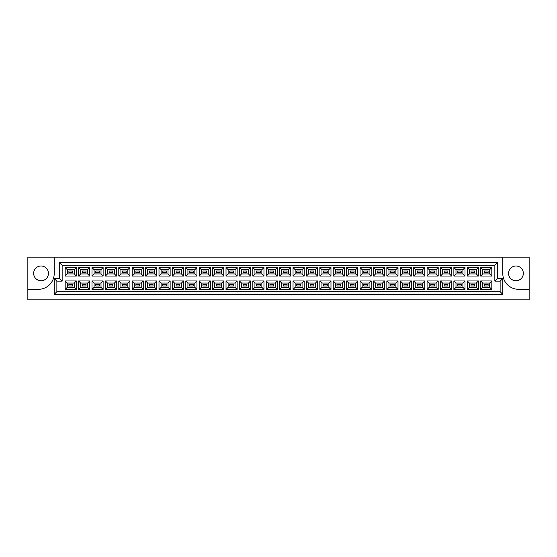 <?xml version="1.0" encoding="UTF-8"?>
<svg xmlns="http://www.w3.org/2000/svg" width="557" height="557" viewBox="0 0 557 557"><rect width="100%" height="100%" fill="white"/><g stroke="black" fill="none" stroke-linecap="round" stroke-linejoin="round"><path stroke-width="0.84" d="M515.956 265.995A7.387 7.387 0 0 0 508.569 273.383A7.387 7.387 0 0 0 515.956 280.77A7.387 7.387 0 0 0 523.343 273.383A7.387 7.387 0 0 0 515.956 265.995M41.044 280.77A7.387 7.387 0 0 1 33.657 273.383A7.387 7.387 0 0 1 41.044 265.995A7.387 7.387 0 0 1 48.431 273.383A7.387 7.387 0 0 1 41.044 280.77M529.15 289.32L529.15 257.132L502.769 257.132L502.769 273.487A15.833 15.833 0 0 0 518.595 289.32L529.15 289.32L529.15 299.868L27.85 299.868L27.85 289.32L38.405 289.32A15.833 15.833 0 0 0 54.231 273.487L54.231 257.132L27.85 257.132L27.85 289.32M502.769 257.132L54.231 257.132M54.231 278.5L59.508 278.5L59.508 262.667L497.492 262.667L497.492 278.5L502.769 278.5L502.769 294.333L54.231 294.333L54.231 278.5L56.87 281.139L56.87 291.694L500.13 291.694L500.13 281.139L494.853 281.139L494.853 265.306L62.147 265.306L62.147 281.139L56.87 281.139M480.684 280.951L491.817 280.951L491.817 289.452L480.684 289.452L480.684 280.951L482.794 283.067L482.794 287.335L489.707 287.335L489.707 283.067L482.794 283.067M480.684 267.548L491.817 267.548L491.817 276.049L480.684 276.049L480.684 267.548L482.794 269.665L482.794 273.933L489.707 273.933L489.707 269.665L482.794 269.665M467.281 280.951L478.414 280.951L478.414 289.452L467.281 289.452L467.281 280.951L469.391 283.067L469.391 287.335L476.305 287.335L476.305 283.067L469.391 283.067M467.281 267.548L478.414 267.548L478.414 276.049L467.281 276.049L467.281 267.548L469.391 269.665L469.391 273.933L476.305 273.933L476.305 269.665L469.391 269.665M453.878 280.951L465.011 280.951L465.011 289.452L453.878 289.452L453.878 280.951L455.988 283.067L455.988 287.335L462.902 287.335L462.902 283.067L455.988 283.067M453.878 267.548L465.011 267.548L465.011 276.049L453.878 276.049L453.878 267.548L455.988 269.665L455.988 273.933L462.902 273.933L462.902 269.665L455.988 269.665M440.476 280.951L451.609 280.951L451.609 289.452L440.476 289.452L440.476 280.951L442.585 283.067L442.585 287.335L449.499 287.335L449.499 283.067L442.585 283.067M440.476 267.548L451.609 267.548L451.609 276.049L440.476 276.049L440.476 267.548L442.585 269.665L442.585 273.933L449.499 273.933L449.499 269.665L442.585 269.665M427.073 280.951L438.206 280.951L438.206 289.452L427.073 289.452L427.073 280.951L429.182 283.067L429.182 287.335L436.096 287.335L436.096 283.067L429.182 283.067M427.073 267.548L438.206 267.548L438.206 276.049L427.073 276.049L427.073 267.548L429.182 269.665L429.182 273.933L436.096 273.933L436.096 269.665L429.182 269.665M413.663 280.951L424.803 280.951L424.803 289.452L413.663 289.452L413.663 280.951L415.78 283.067L415.78 287.335L422.686 287.335L422.686 283.067L415.78 283.067M413.663 267.548L424.803 267.548L424.803 276.049L413.663 276.049L413.663 267.548L415.78 269.665L415.78 273.933L422.686 273.933L422.686 269.665L415.78 269.665M400.26 280.951L411.4 280.951L411.4 289.452L400.26 289.452L400.26 280.951L402.377 283.067L402.377 287.335L409.284 287.335L409.284 283.067L402.377 283.067M400.26 267.548L411.4 267.548L411.4 276.049L400.26 276.049L400.26 267.548L402.377 269.665L402.377 273.933L409.284 273.933L409.284 269.665L402.377 269.665M386.857 280.951L397.997 280.951L397.997 289.452L386.857 289.452L386.857 280.951L388.974 283.067L388.974 287.335L395.881 287.335L395.881 283.067L388.974 283.067M386.857 267.548L397.997 267.548L397.997 276.049L386.857 276.049L386.857 267.548L388.974 269.665L388.974 273.933L395.881 273.933L395.881 269.665L388.974 269.665M373.455 280.951L384.588 280.951L384.588 289.452L373.455 289.452L373.455 280.951L375.564 283.067L375.564 287.335L382.478 287.335L382.478 283.067L375.564 283.067M373.455 267.548L384.588 267.548L384.588 276.049L373.455 276.049L373.455 267.548L375.564 269.665L375.564 273.933L382.478 273.933L382.478 269.665L375.564 269.665M360.052 280.951L371.185 280.951L371.185 289.452L360.052 289.452L360.052 280.951L362.161 283.067L362.161 287.335L369.075 287.335L369.075 283.067L362.161 283.067M360.052 267.548L371.185 267.548L371.185 276.049L360.052 276.049L360.052 267.548L362.161 269.665L362.161 273.933L369.075 273.933L369.075 269.665L362.161 269.665M346.649 280.951L357.782 280.951L357.782 289.452L346.649 289.452L346.649 280.951L348.759 283.067L348.759 287.335L355.672 287.335L355.672 283.067L348.759 283.067M346.649 267.548L357.782 267.548L357.782 276.049L346.649 276.049L346.649 267.548L348.759 269.665L348.759 273.933L355.672 273.933L355.672 269.665L348.759 269.665M333.246 280.951L344.379 280.951L344.379 289.452L333.246 289.452L333.246 280.951L335.356 283.067L335.356 287.335L342.27 287.335L342.27 283.067L335.356 283.067M333.246 267.548L344.379 267.548L344.379 276.049L333.246 276.049L333.246 267.548L335.356 269.665L335.356 273.933L342.27 273.933L342.27 269.665L335.356 269.665M319.843 280.951L330.976 280.951L330.976 289.452L319.843 289.452L319.843 280.951L321.953 283.067L321.953 287.335L328.867 287.335L328.867 283.067L321.953 283.067M319.843 267.548L330.976 267.548L330.976 276.049L319.843 276.049L319.843 267.548L321.953 269.665L321.953 273.933L328.867 273.933L328.867 269.665L321.953 269.665M306.441 280.951L317.574 280.951L317.574 289.452L306.441 289.452L306.441 280.951L308.55 283.067L308.55 287.335L315.464 287.335L315.464 283.067L308.55 283.067M306.441 267.548L317.574 267.548L317.574 276.049L306.441 276.049L306.441 267.548L308.55 269.665L308.55 273.933L315.464 273.933L315.464 269.665L308.55 269.665M293.038 280.951L304.171 280.951L304.171 289.452L293.038 289.452L293.038 280.951L295.147 283.067L295.147 287.335L302.061 287.335L302.061 283.067L295.147 283.067M293.038 267.548L304.171 267.548L304.171 276.049L293.038 276.049L293.038 267.548L295.147 269.665L295.147 273.933L302.061 273.933L302.061 269.665L295.147 269.665M279.635 280.951L290.768 280.951L290.768 289.452L279.635 289.452L279.635 280.951L281.745 283.067L281.745 287.335L288.658 287.335L288.658 283.067L281.745 283.067M279.635 267.548L290.768 267.548L290.768 276.049L279.635 276.049L279.635 267.548L281.745 269.665L281.745 273.933L288.658 273.933L288.658 269.665L281.745 269.665M266.232 280.951L277.365 280.951L277.365 289.452L266.232 289.452L266.232 280.951L268.342 283.067L268.342 287.335L275.255 287.335L275.255 283.067L268.342 283.067M266.232 267.548L277.365 267.548L277.365 276.049L266.232 276.049L266.232 267.548L268.342 269.665L268.342 273.933L275.255 273.933L275.255 269.665L268.342 269.665M252.829 280.951L263.962 280.951L263.962 289.452L252.829 289.452L252.829 280.951L254.939 283.067L254.939 287.335L261.853 287.335L261.853 283.067L254.939 283.067M252.829 267.548L263.962 267.548L263.962 276.049L252.829 276.049L252.829 267.548L254.939 269.665L254.939 273.933L261.853 273.933L261.853 269.665L254.939 269.665M239.426 280.951L250.559 280.951L250.559 289.452L239.426 289.452L239.426 280.951L241.536 283.067L241.536 287.335L248.45 287.335L248.45 283.067L241.536 283.067M239.426 267.548L250.559 267.548L250.559 276.049L239.426 276.049L239.426 267.548L241.536 269.665L241.536 273.933L248.45 273.933L248.45 269.665L241.536 269.665M226.024 280.951L237.157 280.951L237.157 289.452L226.024 289.452L226.024 280.951L228.133 283.067L228.133 287.335L235.047 287.335L235.047 283.067L228.133 283.067M226.024 267.548L237.157 267.548L237.157 276.049L226.024 276.049L226.024 267.548L228.133 269.665L228.133 273.933L235.047 273.933L235.047 269.665L228.133 269.665M212.621 280.951L223.754 280.951L223.754 289.452L212.621 289.452L212.621 280.951L214.73 283.067L214.73 287.335L221.644 287.335L221.644 283.067L214.73 283.067M212.621 267.548L223.754 267.548L223.754 276.049L212.621 276.049L212.621 267.548L214.73 269.665L214.73 273.933L221.644 273.933L221.644 269.665L214.73 269.665M199.218 280.951L210.351 280.951L210.351 289.452L199.218 289.452L199.218 280.951L201.328 283.067L201.328 287.335L208.241 287.335L208.241 283.067L201.328 283.067M199.218 267.548L210.351 267.548L210.351 276.049L199.218 276.049L199.218 267.548L201.328 269.665L201.328 273.933L208.241 273.933L208.241 269.665L201.328 269.665M185.815 280.951L196.948 280.951L196.948 289.452L185.815 289.452L185.815 280.951L187.925 283.067L187.925 287.335L194.839 287.335L194.839 283.067L187.925 283.067M185.815 267.548L196.948 267.548L196.948 276.049L185.815 276.049L185.815 267.548L187.925 269.665L187.925 273.933L194.839 273.933L194.839 269.665L187.925 269.665M172.412 280.951L183.545 280.951L183.545 289.452L172.412 289.452L172.412 280.951L174.522 283.067L174.522 287.335L181.436 287.335L181.436 283.067L174.522 283.067M172.412 267.548L183.545 267.548L183.545 276.049L172.412 276.049L172.412 267.548L174.522 269.665L174.522 273.933L181.436 273.933L181.436 269.665L174.522 269.665M159.003 280.951L170.143 280.951L170.143 289.452L159.003 289.452L159.003 280.951L161.119 283.067L161.119 287.335L168.026 287.335L168.026 283.067L161.119 283.067M159.003 267.548L170.143 267.548L170.143 276.049L159.003 276.049L159.003 267.548L161.119 269.665L161.119 273.933L168.026 273.933L168.026 269.665L161.119 269.665M145.6 280.951L156.74 280.951L156.74 289.452L145.6 289.452L145.6 280.951L147.716 283.067L147.716 287.335L154.623 287.335L154.623 283.067L147.716 283.067M145.6 267.548L156.74 267.548L156.74 276.049L145.6 276.049L145.6 267.548L147.716 269.665L147.716 273.933L154.623 273.933L154.623 269.665L147.716 269.665M132.197 280.951L143.337 280.951L143.337 289.452L132.197 289.452L132.197 280.951L134.314 283.067L134.314 287.335L141.22 287.335L141.22 283.067L134.314 283.067M132.197 267.548L143.337 267.548L143.337 276.049L132.197 276.049L132.197 267.548L134.314 269.665L134.314 273.933L141.22 273.933L141.22 269.665L134.314 269.665M118.794 280.951L129.927 280.951L129.927 289.452L118.794 289.452L118.794 280.951L120.904 283.067L120.904 287.335L127.818 287.335L127.818 283.067L120.904 283.067M118.794 267.548L129.927 267.548L129.927 276.049L118.794 276.049L118.794 267.548L120.904 269.665L120.904 273.933L127.818 273.933L127.818 269.665L120.904 269.665M105.391 280.951L116.524 280.951L116.524 289.452L105.391 289.452L105.391 280.951L107.501 283.067L107.501 287.335L114.415 287.335L114.415 283.067L107.501 283.067M105.391 267.548L116.524 267.548L116.524 276.049L105.391 276.049L105.391 267.548L107.501 269.665L107.501 273.933L114.415 273.933L114.415 269.665L107.501 269.665M91.989 280.951L103.122 280.951L103.122 289.452L91.989 289.452L91.989 280.951L94.098 283.067L94.098 287.335L101.012 287.335L101.012 283.067L94.098 283.067M91.989 267.548L103.122 267.548L103.122 276.049L91.989 276.049L91.989 267.548L94.098 269.665L94.098 273.933L101.012 273.933L101.012 269.665L94.098 269.665M78.586 280.951L89.719 280.951L89.719 289.452L78.586 289.452L78.586 280.951L80.695 283.067L80.695 287.335L87.609 287.335L87.609 283.067L80.695 283.067M78.586 267.548L89.719 267.548L89.719 276.049L78.586 276.049L78.586 267.548L80.695 269.665L80.695 273.933L87.609 273.933L87.609 269.665L80.695 269.665M65.183 280.951L76.316 280.951L76.316 289.452L65.183 289.452L65.183 280.951L67.293 283.067L67.293 287.335L74.206 287.335L74.206 283.067L67.293 283.067M65.183 267.548L76.316 267.548L76.316 276.049L65.183 276.049L65.183 267.548L67.293 269.665L67.293 273.933L74.206 273.933L74.206 269.665L67.293 269.665M72.598 272.589L72.598 271.008L68.901 271.008L68.901 272.589L72.598 272.589M72.598 285.992L72.598 284.411L68.901 284.411L68.901 285.992L72.598 285.992M86.001 272.589L86.001 271.008L82.304 271.008L82.304 272.589L86.001 272.589L82.304 272.589L82.304 271.008L86.001 271.008L86.001 272.589M86.001 285.992L86.001 284.411L82.304 284.411L82.304 285.992L86.001 285.992L82.304 285.992L82.304 284.411L86.001 284.411L86.001 285.992M99.404 272.589L99.404 271.008L95.713 271.008L95.713 272.589L99.404 272.589M99.404 285.992L99.404 284.411L95.713 284.411L95.713 285.992L99.404 285.992M112.806 272.589L112.806 271.008L109.116 271.008L109.116 272.589L112.806 272.589L109.116 272.589L109.116 271.008L112.806 271.008L112.806 272.589M112.806 285.992L112.806 284.411L109.116 284.411L109.116 285.992L112.806 285.992L109.116 285.992L109.116 284.411L112.806 284.411L112.806 285.992M126.209 272.589L126.209 271.008L122.519 271.008L122.519 272.589L126.209 272.589M126.209 285.992L126.209 284.411L122.519 284.411L122.519 285.992L126.209 285.992M139.612 272.589L139.612 271.008L135.922 271.008L135.922 272.589L139.612 272.589L135.922 272.589L135.922 271.008L139.612 271.008L139.612 272.589M139.612 285.992L139.612 284.411L135.922 284.411L135.922 285.992L139.612 285.992L135.922 285.992L135.922 284.411L139.612 284.411L139.612 285.992M153.015 272.589L153.015 271.008L149.325 271.008L149.325 272.589L153.015 272.589M153.015 285.992L153.015 284.411L149.325 284.411L149.325 285.992L153.015 285.992M166.418 272.589L166.418 271.008L162.728 271.008L162.728 272.589L166.418 272.589L162.728 272.589L162.728 271.008L166.418 271.008L166.418 272.589M166.418 285.992L166.418 284.411L162.728 284.411L162.728 285.992L166.418 285.992L162.728 285.992L162.728 284.411L166.418 284.411L166.418 285.992M179.82 272.589L179.82 271.008L176.13 271.008L176.13 272.589L179.82 272.589M179.82 285.992L179.82 284.411L176.13 284.411L176.13 285.992L179.82 285.992M193.223 272.589L193.223 271.008L189.533 271.008L189.533 272.589L193.223 272.589L189.533 272.589L189.533 271.008L193.223 271.008L193.223 272.589M193.223 285.992L193.223 284.411L189.533 284.411L189.533 285.992L193.223 285.992L189.533 285.992L189.533 284.411L193.223 284.411L193.223 285.992M206.626 272.589L206.626 271.008L202.936 271.008L202.936 272.589L206.626 272.589M206.626 285.992L206.626 284.411L202.936 284.411L202.936 285.992L206.626 285.992M220.036 272.589L220.036 271.008L216.339 271.008L216.339 272.589L220.036 272.589L216.339 272.589L216.339 271.008L220.036 271.008L220.036 272.589M220.036 285.992L220.036 284.411L216.339 284.411L216.339 285.992L220.036 285.992L216.339 285.992L216.339 284.411L220.036 284.411L220.036 285.992M233.439 272.589L233.439 271.008L229.742 271.008L229.742 272.589L233.439 272.589M233.439 285.992L233.439 284.411L229.742 284.411L229.742 285.992L233.439 285.992M246.842 272.589L246.842 271.008L243.144 271.008L243.144 272.589L246.842 272.589L243.144 272.589L243.144 271.008L246.842 271.008L246.842 272.589M246.842 285.992L246.842 284.411L243.144 284.411L243.144 285.992L246.842 285.992L243.144 285.992L243.144 284.411L246.842 284.411L246.842 285.992M260.244 272.589L260.244 271.008L256.547 271.008L256.547 272.589L260.244 272.589M260.244 285.992L260.244 284.411L256.547 284.411L256.547 285.992L260.244 285.992M273.647 272.589L273.647 271.008L269.95 271.008L269.95 272.589L273.647 272.589L269.95 272.589L269.95 271.008L273.647 271.008L273.647 272.589M273.647 285.992L273.647 284.411L269.95 284.411L269.95 285.992L273.647 285.992L269.95 285.992L269.95 284.411L273.647 284.411L273.647 285.992M287.05 272.589L287.05 271.008L283.353 271.008L283.353 272.589L287.05 272.589M287.05 285.992L287.05 284.411L283.353 284.411L283.353 285.992L287.05 285.992M300.453 272.589L300.453 271.008L296.756 271.008L296.756 272.589L300.453 272.589L296.756 272.589L296.756 271.008L300.453 271.008L300.453 272.589M300.453 285.992L300.453 284.411L296.756 284.411L296.756 285.992L300.453 285.992L296.756 285.992L296.756 284.411L300.453 284.411L300.453 285.992M313.856 272.589L313.856 271.008L310.158 271.008L310.158 272.589L313.856 272.589M313.856 285.992L313.856 284.411L310.158 284.411L310.158 285.992L313.856 285.992M327.258 272.589L327.258 271.008L323.561 271.008L323.561 272.589L327.258 272.589L323.561 272.589L323.561 271.008L327.258 271.008L327.258 272.589M327.258 285.992L327.258 284.411L323.561 284.411L323.561 285.992L327.258 285.992L323.561 285.992L323.561 284.411L327.258 284.411L327.258 285.992M340.661 272.589L340.661 271.008L336.964 271.008L336.964 272.589L340.661 272.589M340.661 285.992L340.661 284.411L336.964 284.411L336.964 285.992L340.661 285.992M354.064 272.589L354.064 271.008L350.374 271.008L350.374 272.589L354.064 272.589L350.374 272.589L350.374 271.008L354.064 271.008L354.064 272.589M354.064 285.992L354.064 284.411L350.374 284.411L350.374 285.992L354.064 285.992L350.374 285.992L350.374 284.411L354.064 284.411L354.064 285.992M367.467 272.589L367.467 271.008L363.777 271.008L363.777 272.589L367.467 272.589M367.467 285.992L367.467 284.411L363.777 284.411L363.777 285.992L367.467 285.992M380.87 272.589L380.87 271.008L377.18 271.008L377.18 272.589L380.87 272.589L377.18 272.589L377.18 271.008L380.87 271.008L380.87 272.589M380.87 285.992L380.87 284.411L377.18 284.411L377.18 285.992L380.87 285.992L377.18 285.992L377.18 284.411L380.87 284.411L380.87 285.992M394.272 272.589L394.272 271.008L390.582 271.008L390.582 272.589L394.272 272.589M394.272 285.992L394.272 284.411L390.582 284.411L390.582 285.992L394.272 285.992M407.675 272.589L407.675 271.008L403.985 271.008L403.985 272.589L407.675 272.589L403.985 272.589L403.985 271.008L407.675 271.008L407.675 272.589M407.675 285.992L407.675 284.411L403.985 284.411L403.985 285.992L407.675 285.992L403.985 285.992L403.985 284.411L407.675 284.411L407.675 285.992M421.078 272.589L421.078 271.008L417.388 271.008L417.388 272.589L421.078 272.589M421.078 285.992L421.078 284.411L417.388 284.411L417.388 285.992L421.078 285.992M434.481 272.589L434.481 271.008L430.791 271.008L430.791 272.589L434.481 272.589L430.791 272.589L430.791 271.008L434.481 271.008L434.481 272.589M434.481 285.992L434.481 284.411L430.791 284.411L430.791 285.992L434.481 285.992L430.791 285.992L430.791 284.411L434.481 284.411L434.481 285.992M447.884 272.589L447.884 271.008L444.194 271.008L444.194 272.589L447.884 272.589M447.884 285.992L447.884 284.411L444.194 284.411L444.194 285.992L447.884 285.992M461.287 272.589L461.287 271.008L457.596 271.008L457.596 272.589L461.287 272.589L457.596 272.589L457.596 271.008L461.287 271.008L461.287 272.589M461.287 285.992L461.287 284.411L457.596 284.411L457.596 285.992L461.287 285.992L457.596 285.992L457.596 284.411L461.287 284.411L461.287 285.992M474.696 272.589L474.696 271.008L470.999 271.008L470.999 272.589L474.696 272.589M474.696 285.992L474.696 284.411L470.999 284.411L470.999 285.992L474.696 285.992M488.099 272.589L488.099 271.008L484.402 271.008L484.402 272.589L488.099 272.589L484.402 272.589L484.402 271.008L488.099 271.008L488.099 272.589M488.099 285.992L488.099 284.411L484.402 284.411L484.402 285.992L488.099 285.992L484.402 285.992L484.402 284.411L488.099 284.411L488.099 285.992M67.293 273.933L65.183 276.049M74.206 273.933L76.316 276.049M76.316 267.548L74.206 269.665M67.293 287.335L65.183 289.452M74.206 287.335L76.316 289.452M76.316 280.951L74.206 283.067M80.695 273.933L78.586 276.049M87.609 273.933L89.719 276.049M89.719 267.548L87.609 269.665M80.695 287.335L78.586 289.452M87.609 287.335L89.719 289.452M89.719 280.951L87.609 283.067M94.098 273.933L91.989 276.049M101.012 273.933L103.122 276.049M103.122 267.548L101.012 269.665M94.098 287.335L91.989 289.452M101.012 287.335L103.122 289.452M103.122 280.951L101.012 283.067M107.501 273.933L105.391 276.049M114.415 273.933L116.524 276.049M116.524 267.548L114.415 269.665M107.501 287.335L105.391 289.452M114.415 287.335L116.524 289.452M116.524 280.951L114.415 283.067M120.904 273.933L118.794 276.049M127.818 273.933L129.927 276.049M129.927 267.548L127.818 269.665M120.904 287.335L118.794 289.452M127.818 287.335L129.927 289.452M129.927 280.951L127.818 283.067M134.314 273.933L132.197 276.049M141.22 273.933L143.337 276.049M143.337 267.548L141.22 269.665M134.314 287.335L132.197 289.452M141.22 287.335L143.337 289.452M143.337 280.951L141.22 283.067M147.716 273.933L145.6 276.049M154.623 273.933L156.74 276.049M156.74 267.548L154.623 269.665M147.716 287.335L145.6 289.452M154.623 287.335L156.74 289.452M156.74 280.951L154.623 283.067M161.119 273.933L159.003 276.049M168.026 273.933L170.143 276.049M170.143 267.548L168.026 269.665M161.119 287.335L159.003 289.452M168.026 287.335L170.143 289.452M170.143 280.951L168.026 283.067M174.522 273.933L172.412 276.049M181.436 273.933L183.545 276.049M183.545 267.548L181.436 269.665M174.522 287.335L172.412 289.452M181.436 287.335L183.545 289.452M183.545 280.951L181.436 283.067M187.925 273.933L185.815 276.049M194.839 273.933L196.948 276.049M196.948 267.548L194.839 269.665M187.925 287.335L185.815 289.452M194.839 287.335L196.948 289.452M196.948 280.951L194.839 283.067M201.328 273.933L199.218 276.049M208.241 273.933L210.351 276.049M210.351 267.548L208.241 269.665M201.328 287.335L199.218 289.452M208.241 287.335L210.351 289.452M210.351 280.951L208.241 283.067M214.73 273.933L212.621 276.049M221.644 273.933L223.754 276.049M223.754 267.548L221.644 269.665M214.73 287.335L212.621 289.452M221.644 287.335L223.754 289.452M223.754 280.951L221.644 283.067M228.133 273.933L226.024 276.049M235.047 273.933L237.157 276.049M237.157 267.548L235.047 269.665M228.133 287.335L226.024 289.452M235.047 287.335L237.157 289.452M237.157 280.951L235.047 283.067M241.536 273.933L239.426 276.049M248.45 273.933L250.559 276.049M250.559 267.548L248.45 269.665M241.536 287.335L239.426 289.452M248.45 287.335L250.559 289.452M250.559 280.951L248.45 283.067M254.939 273.933L252.829 276.049M261.853 273.933L263.962 276.049M263.962 267.548L261.853 269.665M254.939 287.335L252.829 289.452M261.853 287.335L263.962 289.452M263.962 280.951L261.853 283.067M268.342 273.933L266.232 276.049M275.255 273.933L277.365 276.049M277.365 267.548L275.255 269.665M268.342 287.335L266.232 289.452M275.255 287.335L277.365 289.452M277.365 280.951L275.255 283.067M281.745 273.933L279.635 276.049M288.658 273.933L290.768 276.049M290.768 267.548L288.658 269.665M281.745 287.335L279.635 289.452M288.658 287.335L290.768 289.452M290.768 280.951L288.658 283.067M295.147 273.933L293.038 276.049M302.061 273.933L304.171 276.049M304.171 267.548L302.061 269.665M295.147 287.335L293.038 289.452M302.061 287.335L304.171 289.452M304.171 280.951L302.061 283.067M308.55 273.933L306.441 276.049M315.464 273.933L317.574 276.049M317.574 267.548L315.464 269.665M308.55 287.335L306.441 289.452M315.464 287.335L317.574 289.452M317.574 280.951L315.464 283.067M321.953 273.933L319.843 276.049M328.867 273.933L330.976 276.049M330.976 267.548L328.867 269.665M321.953 287.335L319.843 289.452M328.867 287.335L330.976 289.452M330.976 280.951L328.867 283.067M335.356 273.933L333.246 276.049M342.27 273.933L344.379 276.049M344.379 267.548L342.27 269.665M335.356 287.335L333.246 289.452M342.27 287.335L344.379 289.452M344.379 280.951L342.27 283.067M348.759 273.933L346.649 276.049M355.672 273.933L357.782 276.049M357.782 267.548L355.672 269.665M348.759 287.335L346.649 289.452M355.672 287.335L357.782 289.452M357.782 280.951L355.672 283.067M362.161 273.933L360.052 276.049M369.075 273.933L371.185 276.049M371.185 267.548L369.075 269.665M362.161 287.335L360.052 289.452M369.075 287.335L371.185 289.452M371.185 280.951L369.075 283.067M375.564 273.933L373.455 276.049M382.478 273.933L384.588 276.049M384.588 267.548L382.478 269.665M375.564 287.335L373.455 289.452M382.478 287.335L384.588 289.452M384.588 280.951L382.478 283.067M388.974 273.933L386.857 276.049M395.881 273.933L397.997 276.049M397.997 267.548L395.881 269.665M388.974 287.335L386.857 289.452M395.881 287.335L397.997 289.452M397.997 280.951L395.881 283.067M402.377 273.933L400.26 276.049M409.284 273.933L411.4 276.049M411.4 267.548L409.284 269.665M402.377 287.335L400.26 289.452M409.284 287.335L411.4 289.452M411.4 280.951L409.284 283.067M415.78 273.933L413.663 276.049M422.686 273.933L424.803 276.049M424.803 267.548L422.686 269.665M415.78 287.335L413.663 289.452M422.686 287.335L424.803 289.452M424.803 280.951L422.686 283.067M429.182 273.933L427.073 276.049M436.096 273.933L438.206 276.049M438.206 267.548L436.096 269.665M429.182 287.335L427.073 289.452M436.096 287.335L438.206 289.452M438.206 280.951L436.096 283.067M442.585 273.933L440.476 276.049M449.499 273.933L451.609 276.049M451.609 267.548L449.499 269.665M442.585 287.335L440.476 289.452M449.499 287.335L451.609 289.452M451.609 280.951L449.499 283.067M455.988 273.933L453.878 276.049M462.902 273.933L465.011 276.049M465.011 267.548L462.902 269.665M455.988 287.335L453.878 289.452M462.902 287.335L465.011 289.452M465.011 280.951L462.902 283.067M469.391 273.933L467.281 276.049M476.305 273.933L478.414 276.049M478.414 267.548L476.305 269.665M469.391 287.335L467.281 289.452M476.305 287.335L478.414 289.452M478.414 280.951L476.305 283.067M482.794 273.933L480.684 276.049M489.707 273.933L491.817 276.049M491.817 267.548L489.707 269.665M482.794 287.335L480.684 289.452M489.707 287.335L491.817 289.452M491.817 280.951L489.707 283.067M56.87 291.694L54.231 294.333M500.13 291.694L502.769 294.333M59.508 278.5L62.147 281.139M500.13 281.139L502.769 278.5M59.508 262.667L62.147 265.306M494.853 281.139L497.492 278.5M497.492 262.667L494.853 265.306"/></g></svg>
